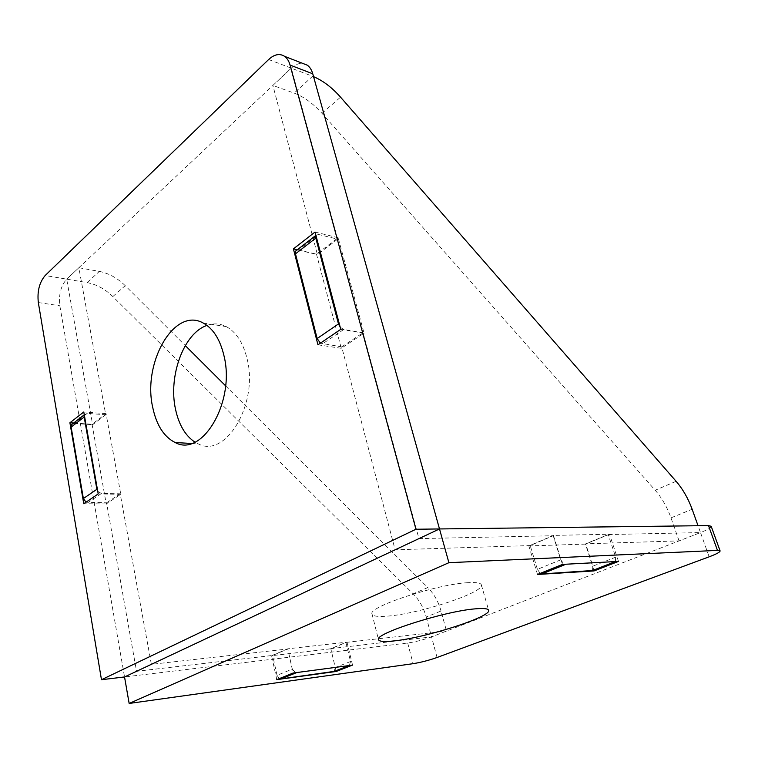<?xml version="1.0" encoding="UTF-8"?>
<svg xmlns="http://www.w3.org/2000/svg" width="758" height="758" viewBox="0 0 758 758"><rect width="100%" height="100%" fill="white"/><g stroke="black" fill="none" stroke-linecap="round" stroke-linejoin="round"><path stroke-width="0.57" stroke-dasharray="3.79 2.84" d="M467.932 582.694C436.996 584.096 367.242 607.167 372.036 614.008C372.794 616.282 378.176 616.965 388.181 616.074C420.093 613.592 484.495 592.377 481.377 584.92C480.818 582.93 476.337 582.182 467.932 582.694M426.233 617.012L431.548 636.891C423.447 639.847 415.498 641.893 407.7 643.011L124.539 676.951L59.835 305.758C58.574 294.71 60.867 285.842 66.704 279.152L87.094 282.611C96.493 284.364 105.068 289.006 112.828 296.549L413.148 593.827C419.316 600.071 423.675 607.802 426.233 617.012L441.052 611.005L446.519 631.082L431.548 636.891L700.496 532.58L679.073 540.89L585.697 543.827L608.229 534.561L700.496 532.58L709.166 556.808M711.193 526.298C711.222 527.653 707.65 529.747 700.496 532.58L698.042 525.73M287.708 648.82L271.563 655.708L330.839 648.782L346.993 642.14L287.708 648.82L293.128 673.038M553.416 535.413L528.838 545.912L585.479 544.111L609.508 534.238L553.416 535.413L562.483 564.407M276.793 679.632L271.563 655.708M336.021 670.688L330.839 648.782M352.536 665.098L346.993 642.14M537.526 574.469L528.838 545.912M593.808 570.007L585.479 544.111M618.481 561.413L609.508 534.238M206.981 325.409C213.576 323.079 219.991 323.467 226.235 326.594C236.136 331.966 243.062 342.597 247.023 358.496C258.904 403.521 225.552 458.893 198.245 443.856L194.948 442.132M92.059 424.253L106.243 503.937L120.797 494.292L106.044 413.65L92.059 424.253L73.649 423.021M72.806 423.675L74.218 423.457L87.246 413.375L105.741 414.759L78.86 267.735L66.704 279.152L291.271 68.154C295.089 64.629 298.927 63.056 302.783 63.426M316.493 254.129L341.261 348.301L364.058 333.207L338.125 237.737L316.493 254.129L297.316 249.761M106.243 503.937L83.759 503.729M120.797 494.292L98.208 493.922M106.044 413.65L83.787 411.973M341.261 348.301L317.943 344.824M364.058 333.207L340.759 329.342M338.125 237.737L315.034 232.043M106.546 502.838L120.19 493.79L151.373 664.34L287.803 648.971L272.672 655.424L136.554 671.304L106.546 502.838L86.042 502.184M437.053 657.489L431.548 636.891L330.782 648.64L345.923 642.414L446.519 631.082M112.828 296.549L125.231 285.681L185.284 345.591M225.59 385.803L427.806 587.564L413.148 593.827M78.86 267.735L99.336 271.402L87.094 282.611M105.741 414.759L92.628 424.688L66.704 279.152L45.186 275.505M125.231 285.681C117.414 278.015 108.782 273.259 99.336 271.402M87.246 413.375L84.337 415.09M97.763 491.374L101.42 493.477L120.19 493.79M279.332 678.6L277.03 675.331L292.313 669.106L287.803 648.971M292.313 669.106L295.468 672.725M349.372 665.515L350.537 661.526L345.923 642.414M441.052 611.005C438.418 601.71 434.012 593.893 427.806 587.564M350.537 661.526L335.254 667.542L330.782 648.64M335.254 667.542L334.24 671.389M277.03 675.331L272.672 655.424M74.218 423.457L92.628 424.688M341.706 346.889L363.063 332.724L418.937 538.616L553.226 535.735L530.183 545.57L395.117 549.806L341.706 346.889L320.397 343.156M296.785 250.168L298.216 250.149L318.502 234.459L337.68 239.168L291.271 68.154L272.889 85.427L294.161 93.101C303.958 96.816 313.234 103.571 322.008 113.359L655.196 490.255C661.905 497.978 667.163 507.168 670.991 517.847L679.073 540.89M268.635 59.522L312.561 76.264L294.161 93.101M337.68 239.168L317.394 254.517L272.889 85.427M313.566 76.662L312.561 76.264M318.502 234.459L315.925 235.406M340.19 327.2L343.725 329.503L363.063 332.724M540.179 573.399L537.422 569.334L560.759 559.83L553.226 535.735M560.759 559.83L564.141 564.312M615.373 561.583L615.685 557.177L608.229 534.561M615.685 557.177L592.879 566.15L585.697 543.827M592.879 566.15L592.5 570.518M537.422 569.334L530.183 545.57M298.216 250.149L317.394 254.517M407.7 643.011L413.072 663.686M38.326 302.546L59.835 305.758M101.42 493.477L87.862 502.658M670.991 517.847L692.158 509.272M322.008 113.359L340.531 97.147M676.117 481.302L655.196 490.255M343.725 329.503L322.349 343.971M372.036 614.008L378.479 639.638M481.377 584.92L488.616 610.209M191.461 443.468L198.245 443.856M203.305 323.088L226.235 326.594M349.722 665.278L334.411 671.256M615.505 561.451L592.642 570.386"/><path stroke-width="1.14" d="M475.323 608.845C444.396 611.166 373.912 633.83 378.479 639.638C379.161 641.59 384.505 641.998 394.52 640.861C426.46 637.563 491.468 616.747 488.645 610.323C488.161 608.598 483.727 608.106 475.323 608.845M717.466 550.403L708.512 525.607L439.498 528.951L124.539 676.951L129.154 703.452L413.072 663.686C420.88 662.426 428.867 660.36 437.053 657.489L709.166 556.808C716.414 554.079 720.062 552.118 720.1 550.924L717.466 550.403L448.897 562.692L129.154 703.452M708.512 525.607L711.193 526.298L720.1 550.924M336.201 671.465L276.793 679.632L293.128 673.038L352.536 665.098L336.201 671.465L336.021 670.688M594.101 570.916L537.526 574.469L562.483 564.407L618.481 561.413L594.101 570.916L593.808 570.007M302.783 63.426L307.303 65.179C309.823 67.007 311.642 69.878 312.76 73.791L448.897 562.692M194.948 442.132C185.35 435.784 178.879 424.84 175.524 409.282C168.115 376.186 183.768 333.027 206.981 325.409M223.923 355.511C235.653 401.352 202.32 457.832 175.202 442.539C163.974 436.93 156.48 425.21 152.718 407.387C142.362 362.845 174.312 306.393 203.305 323.088C213.14 328.517 220.019 339.328 223.923 355.511M312.76 73.791L290.058 65.084L415.952 529.245L101.477 679.718L38.326 302.546C37.114 291.337 39.397 282.327 45.186 275.505L268.635 59.522C274.358 54.263 279.693 53.202 284.629 56.357L307.303 65.179M290.058 65.084C288.95 61.104 287.14 58.195 284.629 56.357M98.208 493.922L83.759 503.729L69.916 422.765L83.787 411.973L98.208 493.922M340.759 329.342L317.943 344.824L293.412 248.87L315.034 232.043L340.759 329.342M415.952 529.245L439.498 528.951L124.539 676.951L101.477 679.718M73.649 423.021L69.916 422.765M297.316 249.761L293.412 248.87M151.373 664.34L136.554 671.304M185.284 345.591L225.59 385.803M84.337 415.09L84.176 417.023L71.138 427.086L83.371 498.556L96.882 489.298L84.176 417.023M96.882 489.298L97.763 491.374M295.468 672.725L349.372 665.515M334.24 671.389L280.962 678.922L279.332 678.6M86.042 502.184L83.371 498.556M71.138 427.086L71.65 424.565L72.806 423.675M418.937 538.616L395.117 549.806M313.566 76.662C323.041 80.699 332.023 87.521 340.531 97.147L676.117 481.302C682.863 489.156 688.207 498.48 692.158 509.272L698.042 525.73M315.925 235.406L315.811 238.126L295.478 253.835L317.157 338.532L338.475 323.931L315.811 238.126M338.475 323.931L340.19 327.2M564.141 564.312L615.373 561.583M592.5 570.518L541.818 573.939L540.179 573.399M320.397 343.156L317.157 338.532M295.478 253.835L295.686 251.012L296.785 250.168M333.378 671.721L348.699 665.742M296.274 672.753L280.962 678.922M591.714 570.821L614.596 561.886M565.184 564.539L541.818 573.939M175.202 442.539L191.461 443.468M71.65 424.565L84.28 414.778M295.686 251.012L315.906 235.35"/></g></svg>
